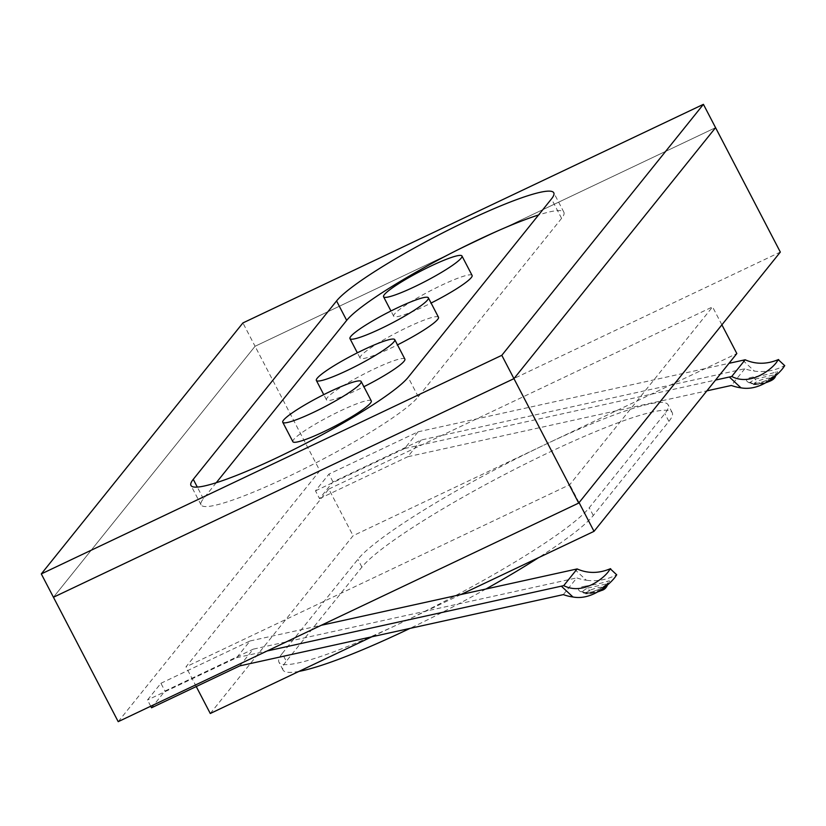 <?xml version="1.0" encoding="UTF-8"?>
<svg xmlns="http://www.w3.org/2000/svg" width="826" height="826" viewBox="0 0 826 826"><rect width="100%" height="100%" fill="white"/><g stroke="black" fill="none" stroke-linecap="round" stroke-linejoin="round"><path stroke-width="0.62" stroke-dasharray="4.13 3.1" d="M404.874 359.073A44.191 5.617 -27.5 0 0 368.613 371.69A44.191 5.617 -27.5 0 0 327.303 397.698A44.191 5.617 -27.5 0 0 326.487 399.887A44.191 5.617 -27.5 0 0 363.884 386.713M371.277 400.909A44.191 5.617 -27.5 0 0 335.005 413.516A44.191 5.617 -27.5 0 0 293.705 439.525A44.191 5.617 -27.5 0 0 292.879 441.714M472.09 275.419A44.191 5.617 -27.5 0 0 435.818 288.026A44.191 5.617 -27.5 0 0 394.508 314.035A44.191 5.617 -27.5 0 0 393.692 316.224A44.191 5.617 -27.5 0 0 431.089 303.049M438.482 317.246A44.191 5.617 -27.5 0 0 402.221 329.853A44.191 5.617 -27.5 0 0 360.91 355.872A44.191 5.617 -27.5 0 0 360.084 358.061A44.191 5.617 -27.5 0 0 397.492 344.886M118.211 721.666L319.827 470.686L255.069 346.27L53.442 597.25L255.069 346.27L715.564 127.669L255.069 346.27L242.916 322.935M216.267 482.714L203.382 498.77A123.735 15.735 -27.5 0 0 201.069 504.892A123.735 15.735 -27.5 0 0 302.615 469.591A123.735 15.735 -27.5 0 0 418.276 396.759L561.587 218.363A123.735 15.735 -27.5 0 0 563.89 212.241A123.735 15.735 -27.5 0 0 538.573 214.977M748.666 382.541C755.429 384.637 763.059 382.954 771.556 377.492C777.607 372.908 779.094 371.07 775.986 371.979C770.317 373.92 762.687 375.603 753.095 377.017C746.157 378.318 744.68 380.156 748.666 382.541A4.419 3.645 -67.7 0 1 750.287 382.737L750.287 382.737A4.419 3.645 -67.7 0 1 751.433 383.553C756.957 384.74 763.369 383.336 770.668 379.32L775.759 375.128L774.272 374.839L755.026 379.072L749.832 382.593L751.433 383.553A4.419 4.058 -79.3 0 0 753.426 384.627L757.876 384.596L766.445 382.521M332.992 481.899L328.934 474.124L315.501 490.85L319.548 498.636L332.992 481.899L421.25 440L744.804 368.737A44.191 42.105 -141.2 0 0 754.417 371.101C776.12 374.075 789.212 361.365 783.771 367.033M744.804 368.737L731.361 385.463M421.25 440L407.807 456.737L706.88 390.853M319.548 498.636L407.807 456.737M315.501 490.85L404.616 448.549L418.059 431.822L328.934 474.124M404.616 448.549L715.553 380.063M418.059 431.822L728.997 363.326M755.377 384.472C753.395 383.966 754.314 382.82 758.144 381.034C763.534 378.886 767.963 377.905 771.443 378.112C773.435 378.618 772.517 379.764 768.686 381.55C763.296 383.698 758.867 384.679 755.377 384.472A4.419 4.058 -79.3 0 1 753.426 384.627L749.709 382.428L756.275 383.316L759.683 382.81C766.249 380.631 770.121 378.907 771.288 377.637L771.288 377.637A4.419 2.272 55.6 0 1 771.556 377.492M753.095 377.017A4.419 2.571 80.4 0 1 755.026 379.072A4.419 2.829 65.9 0 0 758.144 381.034M771.443 378.112A4.419 4.058 -79.3 0 0 774.272 374.839A4.419 3.954 -107.6 0 1 775.986 371.979M770.555 379.857A4.419 2.829 65.9 0 0 770.668 379.32A4.419 2.272 55.6 0 1 771.288 377.637L776.357 373.424L775.666 375.696M585.076 586.171C594.668 584.746 602.299 583.073 607.967 581.132C611.075 580.213 609.598 582.062 603.538 586.646C595.04 592.108 587.41 593.791 580.647 591.695C576.662 589.32 578.138 587.472 585.076 586.171A4.419 2.571 80.4 0 1 587.007 588.226L606.253 583.992L607.74 584.271L602.65 588.463C595.36 592.479 588.948 593.894 583.414 592.707L581.814 591.746L587.007 588.226A4.419 2.829 65.9 0 0 590.125 590.187C586.284 591.984 585.366 593.13 587.358 593.626C590.869 593.822 595.298 592.841 600.667 590.693C604.508 588.907 605.427 587.761 603.424 587.255C599.924 587.069 595.494 588.04 590.125 590.187M563.342 594.617L576.785 577.88A44.191 42.105 -141.2 0 0 586.398 580.255L574.782 569.444M615.752 576.187C621.173 570.508 608.246 583.197 586.398 580.255M239.788 665.88L253.231 649.153L576.785 577.88M151.53 707.779L164.973 691.052L253.231 649.153M150.724 706.23L147.482 700.004L160.925 683.278L164.973 691.052M160.925 683.278L250.041 640.966L236.597 657.702L147.482 700.004M250.041 640.966L321.231 625.292M236.597 657.702L267.108 650.981M580.647 591.695A4.419 3.645 -67.7 0 1 582.268 591.891L582.268 591.891A4.419 3.645 -67.7 0 1 583.414 592.707A4.419 4.058 -79.3 0 0 585.407 593.78L581.68 591.581L588.349 592.459L591.643 591.963C598.107 589.857 601.978 588.133 603.269 586.78L603.269 586.78A4.419 2.272 55.6 0 1 603.538 586.646M602.536 589.01A4.419 2.829 65.9 0 0 602.65 588.463A4.419 2.272 55.6 0 1 603.269 586.78L608.339 582.567L607.647 584.839M603.424 587.255A4.419 4.058 -79.3 0 0 606.253 583.992A4.419 3.954 -107.6 0 1 607.967 581.132M282.255 653.459L357.865 559.336A176.764 22.478 152.5 0 1 544.964 444.636A176.764 22.478 152.5 0 1 668.162 404.843A176.764 22.478 152.5 0 1 664.868 413.599L589.258 507.722A176.764 22.478 152.5 0 1 402.148 622.422A176.764 22.478 152.5 0 1 278.961 662.204A176.764 22.478 152.5 0 1 282.255 653.459L286.302 661.234L361.912 567.111A176.764 22.478 152.5 0 1 527.143 463.056A176.764 22.478 152.5 0 1 672.209 412.628A176.764 22.478 152.5 0 1 668.915 421.374L593.305 515.496A176.764 22.478 152.5 0 1 538.583 557.653M460.929 594.513L371.876 636.784M210.279 713.499L353.094 535.723L736.844 353.559M319.827 470.686L780.333 252.085M328.8 489.064L712.559 306.9L569.744 484.676L185.984 666.85L328.8 489.064L353.094 535.723M196.247 686.551L185.984 666.85M721.893 324.835L712.559 306.9M579.078 502.611L569.744 484.676M485.925 589.01A176.764 22.478 152.5 0 1 409.964 628.4M299.002 671.383A176.764 22.478 152.5 0 1 283.008 669.989A176.764 22.478 152.5 0 1 286.302 661.234M561.587 218.363L551.469 198.921M418.276 396.759L408.158 377.317M203.382 498.77L197.3 487.082M742.801 360.291L754.417 371.101M769.357 381.385A4.419 2.829 65.9 0 1 768.686 381.55M601.338 590.538A4.419 2.829 65.9 0 1 600.667 590.693M587.358 593.626A4.419 4.058 -79.3 0 1 585.407 593.78L589.867 593.749L598.427 591.674M668.915 421.374L664.868 413.599M361.912 567.111L357.865 559.336M593.305 515.496L589.258 507.722M326.487 399.887L323.751 394.642M393.692 316.224L390.956 310.979M360.084 358.061L357.359 352.816M563.89 212.241L553.771 192.799M201.069 504.892L190.951 485.461M598.406 591.684L599.139 591.251M672.209 412.628L668.162 404.843M283.008 669.989L278.961 662.204"/><path stroke-width="1.24" d="M363.884 386.713A44.191 5.617 -27.5 0 0 404.059 361.261A44.191 5.617 -27.5 0 0 404.874 359.073L394.756 339.641A44.191 5.617 -27.5 0 0 358.494 352.248A44.191 5.617 -27.5 0 0 317.184 378.256A44.191 5.617 -27.5 0 0 316.358 380.445A44.191 5.617 -27.5 0 0 352.63 367.838A44.191 5.617 -27.5 0 0 393.94 341.83A44.191 5.617 -27.5 0 0 394.756 339.641M282.76 422.282L292.879 441.714A44.191 5.617 -27.5 0 0 329.14 429.107A44.191 5.617 -27.5 0 0 370.451 403.098A44.191 5.617 -27.5 0 0 371.277 400.909L361.158 381.467A44.191 5.617 -27.5 0 0 324.886 394.074A44.191 5.617 -27.5 0 0 283.586 420.093A44.191 5.617 -27.5 0 0 282.76 422.282A44.191 5.617 -27.5 0 0 319.022 409.675A44.191 5.617 -27.5 0 0 360.332 383.656A44.191 5.617 -27.5 0 0 361.158 381.467M431.089 303.049A44.191 5.617 -27.5 0 0 471.264 277.608A44.191 5.617 -27.5 0 0 472.09 275.419L461.961 255.977A44.191 5.617 -27.5 0 0 425.7 268.584A44.191 5.617 -27.5 0 0 384.389 294.603A44.191 5.617 -27.5 0 0 383.574 296.792A44.191 5.617 -27.5 0 0 419.835 284.175A44.191 5.617 -27.5 0 0 461.145 258.166A44.191 5.617 -27.5 0 0 461.961 255.977M397.492 344.886A44.191 5.617 -27.5 0 0 437.656 319.435A44.191 5.617 -27.5 0 0 438.482 317.246L428.364 297.804A44.191 5.617 -27.5 0 0 392.092 310.411A44.191 5.617 -27.5 0 0 350.792 336.43A44.191 5.617 -27.5 0 0 349.966 338.619A44.191 5.617 -27.5 0 0 386.227 326.012A44.191 5.617 -27.5 0 0 427.538 299.993A44.191 5.617 -27.5 0 0 428.364 297.804M703.422 104.334L242.916 322.935L41.3 573.915L53.442 597.25L513.948 378.649L715.564 127.669L513.948 378.649L53.442 597.25L118.211 721.666L578.716 503.065L501.805 355.314L703.422 104.334L780.333 252.085L578.716 503.065M41.3 573.915L501.805 355.314M551.469 198.921A123.735 15.735 -27.5 0 0 553.771 192.799A123.735 15.735 -27.5 0 0 452.225 228.1A123.735 15.735 -27.5 0 0 336.564 300.943L193.263 479.328A123.735 15.735 -27.5 0 0 190.951 485.461A123.735 15.735 -27.5 0 0 292.497 450.16A123.735 15.735 -27.5 0 0 408.158 377.317L551.469 198.921M538.573 214.977A123.735 15.735 -27.5 0 0 427.982 265.518A123.735 15.735 -27.5 0 0 346.683 320.385L216.267 482.714M777.307 361.014L778.226 359.609L784.7 365.629L783.771 367.033C780.993 371.566 762.057 391.73 740.974 387.838L729.358 377.017L731.743 376.48C752.403 387.249 775.149 365.99 777.307 361.014C783.802 355.17 766.827 369.459 745.166 359.775L731.743 376.48M706.88 390.853L731.361 385.463A44.191 42.105 -141.2 0 0 740.974 387.838M715.553 380.063L729.358 377.017M745.166 359.775L728.997 363.326M577.147 568.928C598.664 578.623 615.814 564.334 609.289 570.167C607.1 575.123 584.55 596.362 563.724 585.634L577.147 568.928L321.231 625.292M150.724 706.23L151.53 707.779L239.788 665.88L563.342 594.617A44.191 42.105 -141.2 0 0 572.955 596.992C593.884 600.936 612.964 580.771 615.752 576.187L616.681 574.782L610.218 568.753L609.289 570.167M267.108 650.981L561.339 586.171L572.955 596.992M563.724 585.634L561.339 586.171M371.876 636.784L210.279 713.499L196.247 686.551M721.893 324.835L736.844 353.559L594.028 531.335L460.929 594.513M594.028 531.335L579.078 502.611M538.583 557.653A176.764 22.478 152.5 0 1 485.925 589.01M409.964 628.4A176.764 22.478 152.5 0 1 299.002 671.383M346.683 320.385L336.564 300.943M197.3 487.082L193.263 479.328M770.555 379.857A4.419 2.829 65.9 0 1 769.357 381.385L769.357 381.385C773.373 379.815 775.5 377.73 775.759 375.128M602.536 589.01A4.419 2.829 65.9 0 1 601.338 590.538L598.406 591.684M323.751 394.642L316.358 380.445M390.956 310.979L383.574 296.792M357.359 352.816L349.966 338.619M766.445 382.521L769.357 381.385M607.74 584.271C606.583 587.678 604.456 589.774 601.338 590.538L599.139 591.251M598.427 591.674L601.338 590.538"/></g></svg>
